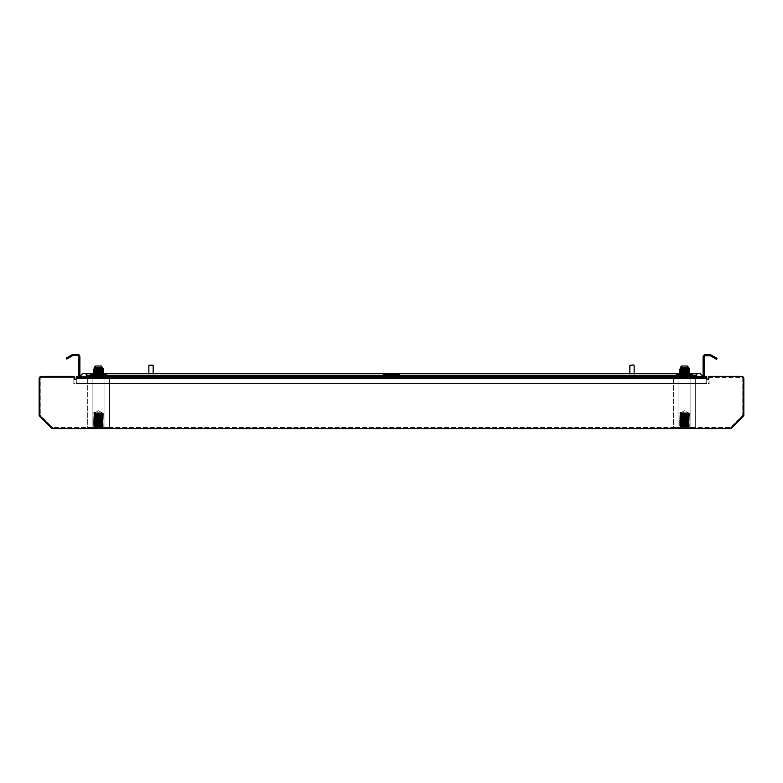 <?xml version="1.0" encoding="UTF-8"?>
<svg xmlns="http://www.w3.org/2000/svg" width="783" height="783" viewBox="0 0 783 783"><rect width="100%" height="100%" fill="white"/><g stroke="black" fill="none" stroke-linecap="round" stroke-linejoin="round"><path stroke-width="0.59" stroke-dasharray="3.92 2.94" d="M92.042 428.555L92.042 427.489L104.902 427.489L92.042 427.489L104.902 427.489L92.042 427.489L92.042 428.555L104.902 428.555L104.902 427.489L104.902 428.555L92.042 428.555M678.098 428.555L678.098 427.489L690.958 427.489L678.098 427.489L690.958 427.489L678.098 427.489L678.098 428.555L690.958 428.555L690.958 427.489L690.958 428.555L678.098 428.555M73.817 383.601L74.884 383.601L73.817 383.601L73.817 378.6L73.817 383.601M731.332 427.518L742.46 415.695L730.989 427.175A1.077 1.077 0 0 1 730.236 427.489L52.764 427.489L730.236 427.489A1.077 1.077 0 0 0 730.989 427.175L731.753 427.929A2.143 2.143 0 0 1 730.236 428.555L52.764 428.555A2.143 2.143 0 0 1 51.247 427.929L39.776 416.458A2.143 2.143 0 0 1 39.15 414.941L39.15 378.6A2.143 2.143 0 0 1 41.293 376.457L72.741 376.457A2.143 2.143 0 0 1 74.884 378.6L74.884 379.54M72.741 377.523A1.077 1.077 0 0 1 73.817 378.6A1.077 1.077 0 0 0 72.741 377.523L41.293 377.523L72.741 377.523M40.227 378.6A1.077 1.077 0 0 1 41.293 377.523A1.077 1.077 0 0 0 40.227 378.6L40.227 414.941L40.227 378.6M40.227 416.008L52.011 427.175A1.077 1.077 0 0 0 52.764 427.489A1.077 1.077 0 0 1 52.011 427.175L40.54 415.695A1.077 1.077 0 0 1 40.227 414.941A1.077 1.077 0 0 0 40.54 415.695L39.776 416.458M731.753 427.929L743.224 416.458A2.143 2.143 0 0 0 743.85 414.941L743.85 378.6A2.143 2.143 0 0 0 741.707 376.457L710.259 376.457A2.143 2.143 0 0 0 708.116 378.6L708.116 383.601L709.183 383.601L708.116 383.601L708.116 379.54M742.773 416.008L742.46 415.695A1.077 1.077 0 0 0 742.773 414.941L742.773 378.6A1.077 1.077 0 0 0 741.707 377.523L710.259 377.523A1.077 1.077 0 0 0 709.183 378.6L709.183 383.601L709.183 378.6A1.077 1.077 0 0 1 710.259 377.523L741.707 377.523A1.077 1.077 0 0 1 742.773 378.6L742.773 414.941A1.077 1.077 0 0 1 742.46 415.695L743.224 416.458M741.403 376.457L710.259 376.457A2.143 2.143 0 0 0 708.83 376.995M41.597 376.457L72.741 376.457A2.143 2.143 0 0 1 74.17 376.995M42.155 376.388A2.29 2.29 0 0 0 39.864 378.669L39.864 414.765L39.864 378.669A2.29 2.29 0 0 1 42.155 376.388L74.17 376.388L74.17 378.532A1.077 1.077 0 0 0 75.246 379.598A1.077 1.077 0 0 0 76.313 378.532L76.313 376.388L76.313 377.455L706.687 377.455L706.687 376.388L706.687 378.532A1.077 1.077 0 0 0 707.754 379.598A1.077 1.077 0 0 0 708.83 378.532L708.83 376.388L708.83 378.532A1.077 1.077 0 0 1 707.754 379.598A1.077 1.077 0 0 1 706.687 378.532L706.687 376.388L76.313 376.388L706.687 376.388L76.313 376.388L76.313 378.532A1.077 1.077 0 0 1 75.246 379.598A1.077 1.077 0 0 1 74.17 378.532L74.17 376.388L42.155 376.388A2.29 2.29 0 0 0 39.864 378.669L39.864 414.765A2.29 2.29 0 0 0 40.53 416.38A2.29 2.29 0 0 1 39.864 414.765A2.29 2.29 0 0 0 40.53 416.38L52.04 427.89A2.29 2.29 0 0 0 53.655 428.555L729.345 428.555A2.29 2.29 0 0 0 730.96 427.89L742.47 416.38A2.29 2.29 0 0 0 743.136 414.765L743.136 378.669A2.29 2.29 0 0 0 740.845 376.388L708.83 376.388L708.83 378.532A1.077 1.077 0 0 1 707.754 379.598A1.077 1.077 0 0 1 706.687 378.532L706.687 376.388L706.687 377.455L76.313 377.455L76.313 376.388L76.313 383.533L706.687 383.533L706.687 376.388L706.687 377.455L76.313 377.455L706.687 377.455L706.687 383.533L706.687 378.532L706.687 383.533L76.313 383.533L706.687 383.533L76.313 383.533L76.313 377.455L76.313 378.532L706.687 378.532M740.845 376.388A2.29 2.29 0 0 1 743.136 378.669L743.136 414.765A2.29 2.29 0 0 1 742.47 416.38L730.96 427.89A2.29 2.29 0 0 1 729.345 428.555A2.29 2.29 0 0 0 730.96 427.89L742.47 416.38A2.29 2.29 0 0 0 743.136 414.765L743.136 378.669A2.29 2.29 0 0 0 740.845 376.388L708.83 376.388L740.845 376.388M52.04 427.89L40.53 416.38L52.04 427.89A2.29 2.29 0 0 0 53.655 428.555L729.345 428.555L53.655 428.555A2.29 2.29 0 0 1 52.04 427.89M74.17 376.388L74.17 378.532A1.077 1.077 0 0 0 75.246 379.598A1.077 1.077 0 0 0 76.313 378.532M680.241 413.189L688.815 413.189L680.241 413.189L680.818 412.387L680.31 412.719L680.818 413.189L689.392 413.336L680.818 413.189L680.818 412.387L679.673 412.954L689.402 413.483L679.673 412.954L680.809 413.189L679.673 413.874L689.402 413.346L679.673 412.954L688.815 413.816L680.241 413.551L686.662 413.189C695.235 412.925 676.904 412.661 680.818 412.387L680.251 412.465L680.818 412.387C676.904 412.661 695.235 412.925 686.662 413.189L679.673 412.807L680.251 412.465L680.241 413.189L684.528 410.713L689.392 413.336L679.664 413.884L688.815 413.189L684.528 410.713L680.241 413.189M680.241 367.452L688.815 367.452L687.386 366.023L681.67 366.023L687.386 366.023L681.67 366.023L680.241 367.452L688.815 367.452L680.241 367.452L679.673 369.214L689.402 368.685L684.381 368.079L684.381 368.881L684.381 368.079L684.381 368.881L684.381 368.079L689.392 368.676M688.815 427.489L688.815 426.686L680.241 426.148L688.815 425.609L680.241 425.071L688.815 424.543L680.241 424.004L688.815 423.466L680.241 422.928L688.815 422.399L680.241 421.861L688.815 421.323L680.241 420.784L688.815 420.246L680.241 419.717L688.815 419.179L680.241 418.641L688.815 418.102L680.241 417.574L688.815 417.036L680.241 416.497L688.815 415.959L680.241 415.43L688.815 414.892L680.241 414.354L688.815 413.816L689.392 414.413L679.664 413.884L689.392 413.493L688.815 414.09L680.241 413.551L689.392 414.413L679.664 413.884L689.392 413.493L680.241 414.354L688.815 414.09L680.241 414.618L688.815 415.156L679.673 414.951L689.402 414.422L679.664 414.021L689.402 414.559L688.815 415.156L679.673 414.951L689.402 414.422L680.241 415.43L689.392 415.479L679.664 414.961L689.392 414.569L679.664 414.961L689.402 415.626L679.673 415.098L680.241 415.695L689.402 415.626L679.673 415.098L688.815 415.959L679.673 416.018L689.402 415.489L679.664 416.027L688.815 415.959L680.241 416.762L689.392 416.556L679.664 416.027L689.392 415.636L679.664 416.027L689.402 416.703L679.673 416.174L680.241 416.762L689.402 416.703L679.673 416.174L688.815 417.036L679.673 417.094L689.402 416.566L679.664 417.104L688.815 417.036L680.241 417.838L689.392 417.623L679.664 417.104L689.392 416.713L679.664 417.104L689.402 417.77L679.673 417.241L680.241 417.838L689.402 417.77L679.673 417.241L688.815 418.102L679.673 418.161L689.402 417.633L679.664 418.171L688.815 418.102L680.241 418.915L689.392 418.699L679.664 418.171L689.392 417.779L679.664 418.171L689.402 418.846L679.673 418.318L680.241 418.915L689.402 418.846L679.673 418.318L688.815 419.179L679.673 419.238L689.402 418.709L679.664 419.248L688.815 419.179L680.241 419.982L689.392 419.776L679.664 419.248L689.392 418.856L679.664 419.248L689.392 419.776L679.673 419.385L680.241 419.982L689.392 419.776L679.673 419.385L688.815 420.246L679.673 420.305L689.402 419.786L679.664 420.314L688.815 420.246L680.241 421.058L689.392 420.843L679.664 420.314L689.392 419.923L679.664 420.314L689.392 420.843L679.673 420.461L680.241 421.058L689.392 420.843L679.673 420.461L688.815 421.323L679.673 421.381L689.402 420.853L679.664 421.391L688.815 421.323L680.241 422.125L689.392 421.92L679.664 421.391L689.392 421L679.664 421.391L689.392 421.92L679.673 421.538L680.241 422.125L689.392 421.92L679.673 421.538L688.815 422.399L679.673 422.448L689.402 421.929L679.664 422.458L688.815 422.399L680.241 423.202L689.392 422.986L679.664 422.458L689.402 422.057L679.664 422.458L688.805 422.654L680.241 423.202L688.815 423.466L689.392 424.063L679.664 423.534L689.402 422.996L679.673 422.605L689.402 423.133L679.664 423.534L689.392 423.143L688.815 423.73L680.251 423.192L689.392 424.063L679.664 423.534L689.392 423.143L680.241 424.004L679.673 424.592L689.402 424.2L679.664 423.672L680.241 424.269L688.815 423.73L679.673 424.592L689.402 424.073L679.673 423.681L688.815 424.543L689.392 425.13L679.664 424.601L689.392 424.21L688.815 424.807L680.241 424.269L689.392 425.13L679.664 424.601L689.392 424.21L680.241 425.071L679.673 425.668L689.402 425.14L679.664 424.738L680.241 425.345L688.815 424.807L679.673 425.668L689.402 425.14L679.673 424.748L688.815 425.609L689.392 426.206L679.664 425.815L689.392 425.286L688.815 425.883L680.241 425.345L689.392 426.206L679.664 425.678L689.392 425.286L680.241 426.148L688.815 425.883L680.241 426.412L688.815 426.686L680.241 427.215L688.815 426.686L688.815 427.489L680.241 427.489L688.815 427.489L680.241 427.489L684.528 427.489L684.528 426.686L684.528 427.489L680.241 427.489L688.815 427.489M684.528 426.686L680.251 426.402L689.402 426.216L679.664 425.815L689.402 426.344L679.664 426.882L689.402 426.216L680.251 426.402L684.528 426.686L684.528 427.489L679.664 426.882L684.528 426.686M685.438 368.92L684.381 368.881L685.438 368.92M689.03 374.117L679.673 373.657L688.815 374.519L680.241 375.321L689.392 375.106L679.664 374.577L689.402 374.049L688.805 374.528L689.392 375.116L679.664 374.577L689.392 374.186L680.241 375.047L679.673 375.644L689.402 375.253L679.673 374.724L680.241 375.321L688.815 375.86L679.664 375.654L689.402 375.116L679.673 374.724L688.815 375.586L680.241 376.388L689.392 376.183L679.664 375.654L689.402 375.253L688.805 375.595L689.392 376.183L679.664 375.654L689.392 375.263L679.664 375.791L689.402 376.32L679.673 375.801L680.251 376.134L679.673 376.721L689.392 376.183L688.805 376.672L680.241 376.124L684.381 376.652L679.673 376.721L689.402 376.32L679.664 376.721L689.392 376.329L688.815 377.455L680.241 377.455L684.381 377.455L680.241 377.455L679.664 376.858L684.381 376.652L684.381 377.455L679.673 376.868L680.241 377.455L688.815 377.455L684.381 377.455L684.381 376.652L684.381 377.455L680.241 377.191L688.815 376.662L688.815 377.455L680.241 377.191L688.815 376.662L680.241 376.124L688.815 375.586L680.241 375.047L688.815 374.519L680.241 373.98L688.815 373.442L680.241 372.904L688.815 372.375L680.241 371.837L679.673 372.424L689.402 371.905L679.664 371.357L689.402 370.829L679.673 370.281L689.402 369.762L679.673 369.214M684.362 368.627L687.043 368.509M687.053 372.209L680.241 371.837L688.815 371.299L680.241 370.76L688.815 370.222L680.241 369.693L679.673 370.281M687.053 370.065L680.241 369.693L689.392 368.832L680.241 369.693M688.815 370.486L680.241 369.958L688.805 370.486M689.402 371.905L679.664 371.504L689.392 370.976L680.241 370.76L679.673 371.357M688.815 371.563L682.013 371.191L688.815 371.563M688.815 372.639L681.21 372.434L679.664 372.561L680.241 373.178L688.815 372.639L683.628 372.336M679.664 373.53L683.628 373.403M685.438 373.941L679.673 373.657L680.241 374.245L688.815 374.783L680.241 374.245L687.562 373.579M681.494 369.821L685.438 369.654L682.013 369.527M689.392 370.976L679.664 370.428L688.815 370.222M681.494 370.897L685.438 370.731M681.494 371.964L687.043 371.729L679.664 371.504M688.805 373.452L679.673 372.581L689.03 373.041M690.097 377.455L673.39 377.455L695.666 377.455L690.097 377.455L690.097 427.489L678.959 427.489L678.959 377.455L673.39 377.455L678.959 377.455L678.959 427.489L690.097 427.489L690.097 377.455L690.097 427.489L695.666 427.489L695.666 377.455L695.666 427.489L673.39 427.489L673.39 377.455L673.39 427.489L678.959 427.489L678.959 377.455L678.959 427.489L690.097 427.489L690.097 377.455M689.392 374.039L682.013 373.334M689.392 372.962L680.035 372.502M679.673 373.657L689.392 373.119M689.392 369.899L680.251 369.703M685.438 368.587L684.362 368.548L685.438 368.587M94.185 413.189L102.759 413.189L94.185 413.189L94.753 412.387L94.254 412.719L94.753 413.189L103.327 413.336L94.753 413.189L94.753 412.387L93.598 412.817L94.753 413.189L93.608 413.874L103.336 413.346L93.598 412.817L102.759 413.816L94.185 413.551L100.606 413.189C109.18 412.925 90.848 412.661 94.753 412.387L94.195 412.465L94.753 412.387C90.848 412.661 109.18 412.925 100.606 413.189L93.608 412.807L94.195 412.465L94.185 413.189L98.472 410.713L103.336 413.483L93.608 412.954L103.327 413.493L93.598 414.021L103.327 413.493L102.749 413.825L103.327 414.413L93.598 414.021L103.327 413.493L94.185 414.354L102.759 414.09L93.608 413.874L103.336 414.422L94.185 413.551L102.759 413.189L98.472 410.713L94.185 413.189M94.185 367.452L102.759 367.452L101.33 366.023L95.614 366.023L101.33 366.023L95.614 366.023L94.185 367.452L102.759 367.452L94.185 367.452L93.608 369.214L103.336 368.685L98.325 368.079L98.325 368.881L98.325 368.079L98.325 368.881L98.325 368.079L103.327 368.676M102.759 427.489L102.759 426.686L94.185 426.148L102.759 425.609L94.185 425.071L102.759 424.543L94.185 424.004L102.759 423.466L94.185 422.928L102.759 422.399L94.185 421.861L102.759 421.323L94.185 420.784L102.759 420.246L94.185 419.717L102.759 419.179L94.185 418.641L102.759 418.102L94.185 417.574L102.759 417.036L94.185 416.497L102.759 415.959L94.185 415.43L102.759 414.892L94.185 414.354L102.759 414.09L94.185 414.618L102.759 415.156L93.608 414.951L103.336 414.422L93.608 414.031L103.336 414.422L93.598 415.088L103.327 414.569L102.759 415.156L93.598 415.088L103.327 414.569L94.185 415.43L103.327 415.479L93.598 414.961L103.336 415.489L94.185 415.43L102.759 416.233L93.608 416.018L103.336 415.489L93.608 415.098L103.336 415.489L93.598 416.164L103.327 415.636L102.759 416.233L93.598 416.164L103.327 415.636L94.185 416.497L103.327 416.556L93.598 416.027L103.336 416.566L94.185 416.497L102.759 417.3L93.608 417.094L103.336 416.566L93.608 416.174L103.336 416.566L93.598 417.231L103.327 416.713L102.759 417.3L93.598 417.231L103.327 416.713L94.185 417.574L103.327 417.623L93.598 417.104L103.336 417.633L94.185 417.574L102.759 418.376L93.608 418.161L103.336 417.633L93.608 417.241L103.336 417.633L93.598 418.308L103.327 417.779L102.759 418.376L93.598 418.308L103.327 417.779L94.185 418.641L103.327 418.699L93.598 418.171L103.336 418.709L94.185 418.641L102.759 419.443L93.608 419.238L103.336 418.709L93.608 418.318L103.336 418.709L93.598 419.375L103.327 418.856L102.759 419.443L93.598 419.375L103.327 418.856L94.185 419.717L103.327 419.776L93.598 419.248L103.327 419.776L94.185 419.717L102.759 420.52L93.608 420.305L103.336 419.786L93.608 419.385L103.336 419.786L93.598 420.451L103.327 419.923L102.759 420.52L93.598 420.451L103.327 419.923L94.185 420.784L103.327 420.843L93.598 420.314L103.327 420.843L94.185 420.784L102.759 421.587L93.608 421.381L103.336 420.853L93.608 420.461L103.336 420.853L93.598 421.528L103.327 421L102.759 421.587L93.598 421.528L103.327 421L94.185 421.861L103.327 421.92L93.598 421.391L103.327 421.92L94.185 421.861L102.759 422.663L93.608 422.448L103.336 421.929L93.608 421.538L103.336 421.929L93.598 422.458L102.759 422.399L94.185 423.202L103.327 422.986L93.598 422.458L103.327 422.066L93.598 422.458L102.749 422.654L94.185 423.202L102.759 423.466L103.327 424.063L93.598 423.534L103.336 422.996L93.608 422.605L103.336 423.133L93.598 423.534L103.327 423.143L102.759 423.73L94.195 423.192L103.327 424.063L93.598 423.534L103.327 423.143L94.185 424.004L93.608 424.592L103.336 424.2L93.598 423.672L94.185 424.269L102.759 423.73L93.608 424.592L103.336 424.073L93.608 423.681L102.759 424.543L103.327 425.13L93.598 424.601L103.336 424.2L102.759 424.807L94.185 424.269L103.327 425.13L93.598 424.601L103.327 424.21L94.185 425.071L93.608 425.668L103.336 425.14L93.608 424.748L94.185 425.345L102.759 424.807L93.608 425.668L103.336 425.14L93.608 424.748L102.759 425.609L103.327 426.206L93.598 425.815L103.336 425.277L102.759 425.883L94.185 425.345L103.327 426.206L93.598 425.678L103.327 425.286L94.185 426.148L102.759 425.883L94.185 426.412L102.759 426.686L94.185 427.215L102.759 426.686L102.759 427.489L94.185 427.489L102.759 427.489L94.185 427.489L98.472 427.489L98.472 426.686L98.472 427.489L94.185 427.489L102.759 427.489M98.472 426.686L94.195 426.402L103.327 426.206L93.608 425.825L103.336 426.216L93.608 426.745L103.327 426.353L93.598 426.882L98.472 427.156L93.598 426.755L98.472 427.489L98.472 426.686L93.608 426.745L98.472 426.686M99.372 368.92L98.325 368.881L99.372 368.92M103.336 372.972L93.598 372.434L103.336 371.905L93.598 371.367L103.336 370.829L93.598 370.29L102.749 369.41L93.598 369.224M98.306 368.627L100.987 368.509M102.965 374.117L93.608 373.657L102.759 374.519L94.185 375.321L103.327 375.106L93.598 374.577L103.336 374.049L102.749 374.528L103.336 375.116L93.598 374.577L103.327 374.186L94.185 375.047L93.608 375.644L103.336 375.253L93.598 374.714L94.185 375.321L102.759 375.85L93.608 375.644L103.336 375.116L93.608 374.724L103.336 375.253L93.598 375.791L103.327 375.263L102.759 375.86L94.185 376.388L103.327 376.183L93.598 375.654L102.759 375.586L103.327 376.183L93.598 375.654L103.336 376.183L93.608 376.721L103.336 376.192L102.759 377.455L94.185 377.455L98.325 377.455L94.185 377.455L93.608 376.858L103.336 376.32L93.608 375.801L94.195 376.378L93.598 376.858L103.327 376.329L94.185 376.124L98.325 376.652L94.185 376.388L98.296 376.985L94.909 376.985L98.325 376.652L98.325 377.455L93.608 376.868L94.185 377.455L102.759 377.455L98.325 377.455L98.325 376.652L98.325 377.455L94.185 377.191L102.759 376.662L102.759 377.455L94.185 377.191L102.759 376.662L94.185 376.124L102.759 375.586L94.185 375.047L102.759 374.519L94.185 373.98L102.759 373.442L94.185 372.904L102.759 372.375L94.185 371.837L102.759 371.308L94.185 370.76L102.759 370.222L94.185 369.693L93.608 370.281M100.987 370.065L94.185 369.693L103.327 368.832L94.185 369.693M102.759 370.486L94.185 369.958L102.749 370.486M100.987 372.209L93.608 371.494L103.327 370.976L94.185 370.76L93.608 371.357M102.759 371.563L95.957 371.191L102.759 371.563M103.327 372.042L94.185 371.837L93.97 372.502M102.759 372.639L95.154 372.434L93.608 372.561L94.185 373.178L102.759 372.639L97.562 372.336M93.598 373.53L97.562 373.403M99.372 373.941L93.598 373.648L94.185 374.245L102.759 374.783L94.185 374.245L101.506 373.579M95.438 369.821L99.372 369.654L95.947 369.527M103.327 370.976L93.598 370.428L102.759 370.222M95.438 370.897L99.372 370.731M95.438 371.964L100.987 371.729L93.598 371.504M102.749 373.452L93.608 372.581L102.965 373.041M104.041 377.455L87.334 377.455L109.61 377.455L104.041 377.455L104.041 427.489L92.903 427.489L92.903 377.455L87.334 377.455L92.903 377.455L92.903 427.489L104.041 427.489L104.041 377.455L104.041 427.489L109.61 427.489L109.61 377.455L109.61 427.489L87.334 427.489L87.334 377.455L87.334 427.489L92.903 427.489L92.903 377.455L92.903 427.489L104.041 427.489L104.041 377.455M103.336 374.049L95.957 373.334M100.987 373.873L93.598 373.511L103.327 373.119M103.327 369.899L94.195 369.703M99.372 368.587L98.296 368.548L99.372 368.587M94.195 370.77L93.608 370.437L94.195 370.77M94.195 371.847L93.608 371.514L94.195 371.847M103.033 374.245L100.488 374.245M109.61 427.489L104.041 427.489L109.61 427.489M87.334 427.489L92.903 427.489L87.334 427.489M100.987 372.796L97.562 372.679M100.987 370.653L93.598 370.428M100.987 369.586L97.562 369.459M99.372 372.874L95.947 372.747M103.336 371.905L95.947 371.671M102.965 370.897L93.608 370.437M680.251 370.77L679.673 370.437L680.251 370.77M680.251 371.847L679.673 371.514L680.251 371.847M689.089 374.245L686.544 374.245M695.666 427.489L690.097 427.489L695.666 427.489M673.39 427.489L678.959 427.489L673.39 427.489M687.043 373.873L679.664 373.648M687.043 372.796L683.628 372.679M687.043 370.653L679.664 370.428M687.043 369.586L683.628 369.459M685.438 372.874L682.013 372.747M689.402 372.033L682.013 371.671M689.03 370.897L679.673 370.437M382.662 375.243L381.135 376.388L383.993 374.245L399.007 374.245L383.993 374.245L399.007 374.245L401.865 376.388L381.135 376.388L401.865 376.388L381.135 376.388L401.865 376.388L400.338 375.243M394.113 374.245L394.113 375.311L388.887 375.311L394.113 375.311L388.887 375.311L394.113 375.311L394.113 374.245L388.887 374.245L388.887 375.311L388.887 374.245L394.113 374.245M398.645 375.311L401.503 377.455L381.497 377.455L401.503 377.455L381.497 377.455L401.503 377.455L398.645 375.311L384.355 375.311L381.497 377.455L384.355 375.311L398.645 375.311M87.275 375.243A3.661 3.661 0 0 1 87.755 376.388L692.035 376.388L692.035 374.245L677.021 374.245L692.035 374.245L694.893 376.388L674.163 376.388L694.893 376.388L674.163 376.388L694.893 376.388L693.366 375.243M675.69 375.243L674.163 376.388L677.021 374.245L692.035 374.245M678.098 374.245L678.098 375.311L690.958 375.311L678.098 375.311L690.958 375.311L678.098 375.311L678.098 374.245L690.958 374.245L690.958 375.311L690.958 374.245L678.098 374.245M677.383 375.311L674.525 377.455L694.531 377.455L674.525 377.455L694.531 377.455L674.525 377.455L677.383 375.311L691.673 375.311L694.531 377.455L691.673 375.311L677.383 375.311M695.725 375.243A3.661 3.661 0 0 0 695.245 376.388L80.6 376.388L90.965 376.388L90.965 374.245L105.979 374.245L90.965 374.245L105.979 374.245L108.837 376.388L88.107 376.388L108.837 376.388L88.107 376.388L108.837 376.388L107.31 375.243M90.965 374.245L89.634 375.243M104.902 374.245L104.902 375.311L92.042 375.311L104.902 375.311L92.042 375.311L104.902 375.311L104.902 374.245L92.042 374.245L92.042 375.311L92.042 374.245L104.902 374.245M105.617 375.311L108.475 377.455L88.469 377.455L108.475 377.455L88.469 377.455L108.475 377.455L105.617 375.311L91.327 375.311L88.469 377.455L91.327 375.311L105.617 375.311M72.633 354.513L72.907 355.551A1.077 1.077 0 0 1 73.181 355.511A1.077 1.077 0 0 0 72.907 355.551A1.077 1.077 0 0 1 73.181 355.511L77.742 355.511A1.077 1.077 0 0 1 78.809 356.588A1.077 1.077 0 0 0 77.742 355.511L73.181 355.511L77.742 355.511A1.077 1.077 0 0 1 78.809 356.588L78.809 359.015L79.886 359.015L79.886 356.872L78.809 356.872L79.886 356.588A2.143 2.143 0 0 0 77.742 354.445L73.181 354.445A2.143 2.143 0 0 0 72.633 354.513L72.114 354.728L72.653 355.658L72.114 354.728L72.633 354.513A2.143 2.143 0 0 1 73.181 354.445A2.143 2.143 0 0 0 72.633 354.513L66.252 358.115L66.79 359.045L66.252 358.115L72.114 354.728L66.252 358.115L66.79 359.045L72.907 355.551L72.633 354.513L72.653 355.658L72.114 354.728M710.641 355.942L716.494 359.328L717.032 358.399L716.494 359.328L717.032 358.399L710.661 354.797L711.17 355.012L710.641 355.942L716.494 359.328L710.641 355.942L711.17 355.012L710.377 355.834L710.661 354.797A2.143 2.143 0 0 0 710.103 354.728L705.258 354.728A2.143 2.143 0 0 0 703.114 356.872L703.114 356.872A2.143 2.143 0 0 1 705.258 354.728L710.103 354.728L705.258 354.728A2.143 2.143 0 0 0 703.114 356.872L704.191 356.872A1.077 1.077 0 0 1 705.258 355.795L710.103 355.795L705.258 355.795A1.077 1.077 0 0 0 704.191 356.872L704.191 375.311A2.143 2.143 0 0 1 702.048 377.455L699.894 377.455L702.038 377.455L702.038 376.388L86.316 376.388L696.684 376.388L696.684 377.455L699.894 377.455L699.894 376.388L702.038 376.388L702.038 377.455A2.143 2.143 0 0 0 703.897 376.388M711.17 355.012L717.032 358.399L710.661 354.797L710.377 355.834A1.077 1.077 0 0 0 710.103 355.795A1.077 1.077 0 0 1 710.377 355.834A1.077 1.077 0 0 0 710.103 355.795L705.258 355.795A1.077 1.077 0 0 0 704.191 356.872L703.114 356.872L703.114 375.311A1.077 1.077 0 0 1 702.048 376.388L702.038 377.455L702.038 376.388M79.103 376.388A2.143 2.143 0 0 0 80.952 377.455L80.962 376.388L80.962 377.455L83.106 377.455L80.952 377.455L80.962 376.388L83.106 376.388L80.962 376.388L80.952 377.455A2.143 2.143 0 0 1 78.809 375.311L78.809 359.015M83.106 376.388L86.316 376.388L86.316 377.455L83.106 377.455L83.106 376.388L86.316 376.388L86.316 377.455L699.894 377.455L699.894 376.388L696.684 376.388L696.684 377.455L83.106 377.455L83.106 376.388M696.684 376.388L696.684 375.243L89.898 375.243L696.684 375.243L696.684 376.31L696.684 375.243L696.684 376.31L86.316 376.31L86.316 375.243L86.316 376.31L696.684 376.31L696.684 377.455L696.684 375.243L86.316 375.243L89.898 375.243L86.316 375.243L86.316 377.455L86.316 375.243L86.316 376.31L696.684 376.31L86.316 376.388M703.114 356.872L704.191 356.872M80.952 376.388A1.077 1.077 0 0 1 79.886 375.311L79.886 359.015M79.886 356.872L78.809 356.872M77.742 354.445A2.143 2.143 0 0 1 79.886 356.588A2.143 2.143 0 0 0 77.742 354.445M710.661 354.797A2.143 2.143 0 0 0 710.103 354.728A2.143 2.143 0 0 1 710.661 354.797L710.377 355.834M72.907 355.551L66.79 359.045L72.653 355.658M695.245 376.388L702.4 376.388A3.661 3.661 0 0 0 702.38 376.329A3.661 3.661 0 0 1 702.4 376.388L692.035 376.388L692.035 373.53L692.035 376.388L692.035 373.53L698.827 373.53A3.661 3.661 0 0 0 695.245 376.388L702.4 376.388M692.035 373.53L90.965 373.53L90.965 376.388L90.965 373.53L90.965 376.388L80.6 376.388A3.661 3.661 0 0 1 80.62 376.329A3.661 3.661 0 0 0 80.6 376.388A3.661 3.661 0 0 1 80.62 376.329A3.661 3.661 0 0 0 80.6 376.388L87.755 376.388A3.661 3.661 0 0 0 84.172 373.53A3.661 3.661 0 0 1 87.755 376.388M633.79 364.947L630.207 364.947M629.855 365.309L634.142 365.309M629.493 376.388L634.504 376.388L629.493 376.388L629.493 375.674L634.504 375.674L629.493 375.674M634.504 376.388L634.504 375.674M629.855 375.674L634.142 375.674L629.855 375.674L629.855 373.53M634.142 375.674L634.142 373.53M152.793 364.947L149.21 364.947M148.858 365.309L153.145 365.309M153.008 376.388L148.496 376.388L153.008 376.388M153.008 375.674L148.496 375.674L153.008 375.674M152.724 375.674L148.858 375.674L152.724 375.674M89.898 376.31L89.898 375.243L89.898 376.31M693.102 375.243L693.102 376.31L693.102 375.243M703.114 359.015L704.191 359.015M680.251 373.168L679.673 373.501M102.749 373.697L103.327 374.039L102.749 373.697M94.195 373.168L93.608 373.501M102.749 372.63L103.327 372.962L102.749 372.63M90.965 373.53L84.172 373.53M153.507 376.388L153.507 375.674M153.145 375.674L153.145 373.53M148.858 375.674L148.858 373.53M148.496 376.388L148.496 375.674"/><path stroke-width="1.17" d="M708.83 376.995A2.143 2.143 0 0 0 708.116 378.6L708.116 379.54M51.668 427.518L51.247 427.929A2.143 2.143 0 0 0 52.764 428.555L730.236 428.555A2.143 2.143 0 0 0 731.753 427.929L743.224 416.458A2.143 2.143 0 0 0 743.85 414.941L743.85 378.6A2.143 2.143 0 0 0 741.707 376.457L741.403 376.457M51.247 427.929L39.776 416.458A2.143 2.143 0 0 1 39.15 414.941L39.15 378.6A2.143 2.143 0 0 1 41.293 376.457L41.597 376.457M74.17 376.995A2.143 2.143 0 0 1 74.884 378.6L74.884 379.54M74.17 376.388L42.155 376.388L74.17 376.388L74.17 378.532A1.077 1.077 0 0 0 75.246 379.598A1.077 1.077 0 0 0 76.313 378.532L76.313 376.388L706.687 376.388L706.687 378.532A1.077 1.077 0 0 0 707.754 379.598A1.077 1.077 0 0 0 708.83 378.532L708.83 376.388L740.845 376.388A2.29 2.29 0 0 1 743.136 378.669L743.136 414.765A2.29 2.29 0 0 1 742.47 416.38L730.96 427.89A2.29 2.29 0 0 1 729.345 428.555L53.655 428.555A2.29 2.29 0 0 1 52.04 427.89L40.53 416.38A2.29 2.29 0 0 1 39.864 414.765L39.864 378.669A2.29 2.29 0 0 1 42.155 376.388M680.241 367.452L680.241 368.881L688.815 368.353L688.815 367.452L680.241 367.452L681.67 366.023L687.386 366.023L689.392 368.676L687.043 368.509M681.494 369.821L688.815 369.155L685.438 368.92L688.815 369.145L689.392 369.752L687.043 369.586M683.628 369.459L679.664 369.214L684.362 368.627M679.664 370.428L689.392 369.899L685.438 369.654L688.815 369.419L679.673 370.281L680.251 370.77L688.815 370.222L689.392 370.819L687.043 370.653M682.013 371.671L688.815 371.299L687.043 371.729L689.392 371.896L688.815 372.639L680.241 372.904L679.673 373.501L687.043 372.796M680.241 370.76L681.494 370.897M687.053 372.209L681.494 371.964M679.673 373.501L698.827 373.53A3.661 3.661 0 0 0 695.725 375.243M685.438 370.731L688.815 370.496L687.053 370.065M682.013 373.334L688.815 373.432L689.392 374.039L687.043 373.873M689.03 373.041L685.438 372.874M680.251 372.091L689.402 371.905M682.013 369.527L689.392 368.832L685.438 368.587L689.392 368.813L688.815 369.419M94.185 367.452L94.185 368.881L102.759 368.353L102.759 367.452L94.185 367.452L95.614 366.023L101.33 366.023L103.327 368.676L100.987 368.509M95.438 369.821L102.759 369.155L99.372 368.92L102.759 369.145L103.327 369.752L100.987 369.586M97.562 369.459L93.598 369.224L98.306 368.627M93.598 370.428L103.327 369.899L99.372 369.654L102.759 369.419L93.608 370.281L94.195 370.77L102.759 370.222L103.327 370.819L100.987 370.653M95.947 371.671L102.759 371.299L100.987 371.729L103.336 371.896L102.759 372.639L94.185 372.904L93.608 373.501L100.987 372.796M94.185 370.76L95.438 370.897M100.987 372.209L95.438 371.964M93.598 373.511L679.664 373.53M99.372 370.731L102.759 370.496L100.987 370.065M95.957 373.334L102.759 373.432L103.327 374.039L100.987 373.873M102.965 373.041L99.372 372.874M94.195 372.091L103.336 371.905M95.947 369.527L103.327 368.832L99.372 368.587L103.336 368.813L102.759 369.419M93.608 371.514L103.327 370.976L102.759 371.563L94.185 372.101L97.562 372.336M101.506 373.579L97.562 373.403M94.185 373.98L102.759 373.706M103.327 369.899L102.759 370.222M93.598 371.504L102.759 370.496M102.759 372.639L94.195 373.168M102.749 373.452L103.336 372.972M100.488 374.245L103.327 374.039M97.562 372.679L93.97 372.502M93.608 371.357L103.327 370.819M93.608 370.281L103.327 369.752M94.195 368.871L103.327 368.676M102.965 374.117L99.372 373.941M93.598 373.648L103.327 373.119M95.947 372.747L103.327 372.042M679.673 371.514L689.392 370.976L688.815 371.563L680.241 372.101L683.628 372.336M687.562 373.579L683.628 373.403M680.241 373.98L688.815 373.706M689.392 369.899L688.815 370.222M679.664 371.504L688.815 370.496M688.815 372.639L680.251 373.168M688.805 373.452L679.664 373.648M686.544 374.245L689.402 374.049L688.805 374.528M683.628 372.679L680.035 372.502M679.673 371.357L689.392 370.819M679.673 370.281L689.402 369.762M680.251 368.871L689.402 368.685L688.805 369.165M689.03 374.117L685.438 373.941M682.013 372.747L689.392 372.042M400.338 375.243L399.007 374.245L383.993 374.245L382.662 375.243M675.69 375.243L677.021 374.245L692.035 374.245L693.366 375.243M107.31 375.243L105.979 374.245L90.965 374.245L89.634 375.243M72.653 355.658L66.79 359.045L66.252 358.115L72.114 354.728L72.907 355.551L72.633 354.513A2.143 2.143 0 0 1 73.181 354.445L77.742 354.445A2.143 2.143 0 0 1 79.886 356.588L79.886 375.311A1.077 1.077 0 0 0 80.952 376.388M79.103 376.388A2.143 2.143 0 0 1 78.809 375.311L78.809 356.588A1.077 1.077 0 0 0 77.742 355.511L73.181 355.511A1.077 1.077 0 0 0 72.907 355.551M704.191 356.872L704.191 359.015L703.114 359.015L703.114 356.872L704.191 356.872A1.077 1.077 0 0 1 705.258 355.795L710.103 355.795A1.077 1.077 0 0 1 710.377 355.834L710.661 354.797L711.17 355.012L710.377 355.834M710.661 354.797A2.143 2.143 0 0 0 710.103 354.728L705.258 354.728A2.143 2.143 0 0 0 703.114 356.872M703.897 376.388A2.143 2.143 0 0 0 704.191 375.311L704.191 359.015M696.684 376.388L696.684 375.243L86.316 375.243L86.316 376.388M702.048 376.388A1.077 1.077 0 0 0 703.114 375.311L703.114 359.015M78.809 356.872L79.886 356.872M711.17 355.012L717.032 358.399L716.494 359.328L710.641 355.942M72.114 354.728L72.633 354.513M702.38 376.329A3.661 3.661 0 0 0 698.827 373.53A3.661 3.661 0 0 1 702.38 376.329M90.965 374.245L90.965 373.53L84.172 373.53A3.661 3.661 0 0 0 80.62 376.329A3.661 3.661 0 0 1 84.172 373.53A3.661 3.661 0 0 0 80.62 376.329A3.661 3.661 0 0 1 87.275 375.243M633.79 364.947L629.855 365.309L633.79 364.947M629.855 373.53L629.855 365.309M634.142 373.53L634.142 365.309M148.858 365.309L153.145 365.309L148.858 365.309L148.858 373.53M706.687 378.532L76.313 378.532M79.886 359.015L78.809 359.015M692.035 374.245L692.035 373.53M689.392 372.962L688.805 372.63L689.402 373.109M93.598 372.571L94.195 372.914M102.749 372.63L103.327 372.962L102.749 372.63M103.327 374.186L102.749 374.528M93.608 369.361L94.195 369.703M103.327 368.832L102.749 369.165M94.195 374.235L93.608 374.568M102.749 371.553L103.327 371.896M679.673 372.581L680.251 372.914M679.673 369.361L680.251 369.703M680.251 374.235L679.673 374.568M688.805 371.553L689.392 371.896M93.598 373.53L90.965 373.53M153.145 373.53L153.145 365.309"/></g></svg>
